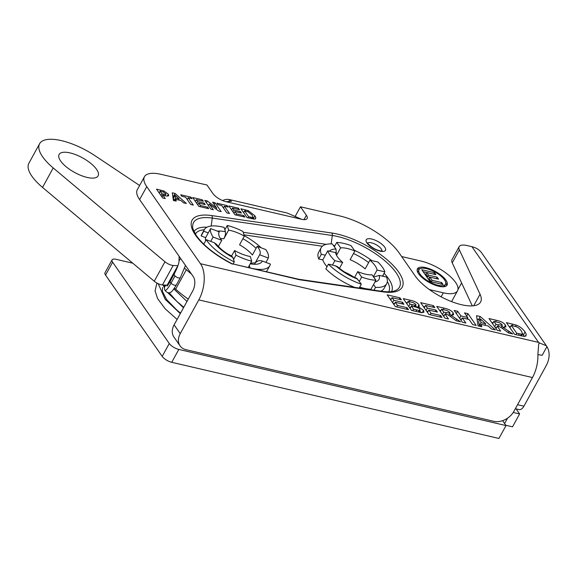 <?xml version="1.0" encoding="UTF-8"?>
<svg xmlns="http://www.w3.org/2000/svg" width="578" height="578" viewBox="0 0 578 578"><rect width="100%" height="100%" fill="white"/><g stroke="black" fill="none" stroke-linecap="round" stroke-linejoin="round"><path stroke-width="0.87" d="M502.6 420.668L506.017 425.574L178.819 349.423A8.013 2.991 -151.2 0 1 169.275 343.505L112.631 262.202A8.013 2.991 -151.2 0 1 112.081 259.854A8.013 2.991 -151.2 0 1 116.026 259.298L132.788 263.2M516.089 408.892L519.608 413.949L513.221 412.461M505.801 425.264L512.527 426.824L519.608 413.949M112.081 259.854L105.001 272.729A8.013 2.991 -151.2 0 0 105.543 275.085L162.194 356.388A8.013 2.991 -151.2 0 0 171.738 362.305L498.937 438.456L506.017 425.574M179.101 256.271L179.036 261.328L179.411 259.919L180.726 258.612M401.652 256.545L421.203 261.097A28.835 10.758 -151.2 0 1 455.572 282.404A28.835 10.758 -151.2 0 1 457.509 290.828A28.835 10.758 -151.2 0 1 443.304 292.822L429.403 289.585M418.595 273.777A16.914 6.307 -151.2 0 1 417.439 268.813A16.914 6.307 -151.2 0 1 435.299 271.429A16.914 6.307 -151.2 0 1 447.076 285.106A16.914 6.307 -151.2 0 1 434.078 284.781A16.914 6.307 -151.2 0 1 418.595 273.777M177.916 265.736A7.117 2.659 28.8 0 0 177.843 265.728L173.162 265.461A7.117 2.659 -151.2 0 1 164.968 261.769L53.227 167.952A44.499 16.596 -151.2 0 1 39.6 143.734L28.9 163.198A44.499 16.596 28.8 0 0 42.526 187.416L154.268 281.233A7.117 2.659 28.8 0 0 162.454 284.925L167.143 285.2A7.117 2.659 -151.2 0 1 167.75 285.257M174.412 288.176A7.117 2.659 -151.2 0 1 175.661 289.173A63.912 23.835 28.8 0 0 188.262 299.122M191.484 274.051A63.912 23.835 -151.2 0 1 186.362 269.709A7.117 2.659 28.8 0 0 184.555 268.322M39.6 143.734A44.499 16.596 -151.2 0 1 95.16 155.822L139.609 185.487M60.618 160.987A22.253 8.302 -151.2 0 1 59.101 154.456A22.253 8.302 -151.2 0 1 82.596 157.902A22.253 8.302 -151.2 0 1 98.094 175.893A22.253 8.302 -151.2 0 1 80.992 175.474A22.253 8.302 -151.2 0 1 60.618 160.987M353.591 276.985A23.228 8.663 28.8 0 0 344.56 272.021M336.447 255.129L335.97 249.031L334.337 246.763L336.721 242.42L340.63 247.846L336.533 255.295M340.63 247.846A23.228 8.663 -151.2 0 1 354.878 251.004L350.969 245.578A32.484 12.116 -151.2 0 0 336.721 242.42M369.942 260.194A23.228 8.663 -151.2 0 1 377.051 270.071L384.883 271.805A32.484 12.116 -151.2 0 0 377.774 261.935L369.942 260.194L365.166 268.878A23.228 8.663 -151.2 0 0 350.102 259.688L354.878 251.004M373.395 276.718L377.051 270.071M384.883 271.805L382.499 276.147L386.552 277.043A37.382 13.944 -151.2 0 1 386.689 283.675A37.382 13.944 -151.2 0 1 375.555 287.374L373.533 284.571L375.917 280.229L372.008 274.803A23.228 8.663 -151.2 0 1 357.76 271.638L361.669 277.064L359.285 281.407L356.575 278.264C349.199 275.244 342.826 271.364 337.465 266.631M354.581 277.426L357.76 271.638M337.458 266.631L332.48 265.056L334.864 260.714L342.696 262.448L339.459 268.337M342.696 262.448A23.228 8.663 -151.2 0 1 335.587 252.579L327.755 250.845L322.784 259.89L318.731 258.995L321.317 254.291L325.371 255.187M334.337 246.763L332.314 243.959A37.382 13.944 28.8 0 0 321.173 247.659A37.382 13.944 28.8 0 0 321.317 254.291M371.806 260.613A37.382 13.944 28.8 0 0 354.343 250.267M373.648 277.072L379.219 275.417L382.499 276.147M332.48 265.056L328.427 264.16A37.382 13.944 28.8 0 0 361.301 284.217L359.285 281.407M361.301 284.217L359.198 288.046M328.427 264.16L325.84 268.864A37.382 13.944 28.8 0 0 354.661 287.382M380.7 291.168A37.382 13.944 28.8 0 0 384.103 288.379L386.689 283.675M375.555 287.374L374.002 290.192M371.329 289.802L370.946 289.275L373.533 284.571M321.173 247.659L318.594 252.362A37.382 13.944 28.8 0 0 318.731 258.995M327.011 266.725A32.484 12.116 -151.2 0 1 322.784 259.89M370.946 289.275A32.484 12.116 -151.2 0 1 359.697 287.136M375.917 280.229A32.484 12.116 -151.2 0 1 361.669 277.064M334.864 260.714A32.484 12.116 -151.2 0 1 327.755 250.845M322.538 259.833L323.023 260.526M231.634 255.931A23.228 8.663 28.8 0 0 227.71 254.009M224.856 229.82L227.248 225.478L228.613 230.131L223.838 238.815C225.254 235.925 225.781 233.577 225.427 231.764L224.148 227.414A37.382 13.944 28.8 0 0 204.323 229.654A37.382 13.944 28.8 0 0 203.759 231.222L208.239 232.927L205.652 237.63L201.173 235.925L203.759 231.222M228.613 230.131A23.228 8.663 -151.2 0 1 244.342 236.113L242.97 231.46A32.484 12.116 -151.2 0 0 227.248 225.478M257.188 246.3A23.228 8.663 -151.2 0 1 259.825 254.508A23.228 8.663 -151.2 0 1 259.674 254.761L268.315 258.055A32.484 12.116 -151.2 0 0 265.837 249.595L257.188 246.3L252.413 254.985A23.228 8.663 -151.2 0 0 239.567 244.797L244.342 236.113M255.187 262.925L259.674 254.761M268.315 258.055L265.931 262.398L270.403 264.095A37.382 13.944 -151.2 0 1 269.839 265.67A37.382 13.944 -151.2 0 1 250.014 267.91L249.306 265.504L251.697 261.162L250.332 256.509A23.228 8.663 -151.2 0 1 234.603 250.527L235.969 255.173L233.584 259.515L232.544 256.885C225.297 252.839 219.987 248.677 216.606 244.4M231.438 256.271L234.603 250.527M216.598 244.407L214.337 242.76L210.717 241.387L213.109 237.045L221.757 240.332L218.383 246.466M221.757 240.332A23.228 8.663 -151.2 0 1 219.113 232.125A23.228 8.663 -151.2 0 1 219.272 231.872L210.623 228.585L208.239 232.927M218.983 232.392L219.272 231.872M261.227 247.839A37.382 13.944 28.8 0 0 244.205 235.665M254.898 263.445C256.755 260.902 259.226 260.093 262.311 261.018L265.931 262.398M210.717 241.387L206.245 239.682A37.382 13.944 28.8 0 0 234.285 261.921L233.584 259.515M234.285 261.921L233.144 264.002M206.245 239.682L203.774 244.176M266.22 271.703A37.382 13.944 28.8 0 0 267.253 270.374L269.839 265.67M248.208 267.506L249.306 265.504M204.323 229.654L201.744 234.357A37.382 13.944 28.8 0 0 201.173 235.925M205.631 240.809A32.484 12.116 -151.2 0 1 205.652 237.63M251.697 261.162A32.484 12.116 -151.2 0 1 235.969 255.173M213.109 237.045A32.484 12.116 -151.2 0 1 210.623 228.585M493.887 321.368L495.967 324.359L502.195 325.313L501.957 324.475L499.182 322.632L493.887 321.368L492.593 323.716M495.967 324.359L494.681 326.7M495.194 327.444L496.444 327.733M503.171 327.372L512.744 333.954L508.575 332.979L504.276 329.828C501.278 327.466 499.175 326.324 497.983 326.397L497.275 326.23L500.7 331.151L497.21 330.334L489.01 318.565L496.35 320.277C501.032 321.325 504.059 322.95 505.439 325.154L505.923 326.931L503.171 327.372L502.513 328.557M497.275 326.23L495.982 328.579M503.322 327.394L501.805 326.021M493.106 322.784L491.726 322.466M441.635 309.208L443.716 312.199L449.944 313.153L449.706 312.315L446.931 310.473L441.635 309.208L440.349 311.556M443.716 312.199L442.43 314.54M442.943 315.285L444.193 315.574M450.919 315.212L460.493 321.794L456.324 320.819L452.025 317.669C449.027 315.306 446.924 314.165 445.732 314.237L445.024 314.071L448.449 318.991L444.959 318.175L436.758 306.405L444.099 308.117C448.781 309.165 451.815 310.791 453.188 312.994L453.672 314.772L450.919 315.212L450.262 316.397M445.024 314.071L443.731 316.412M451.078 315.234L449.554 313.861M440.855 310.624L439.475 310.307M442.004 317.488L428.869 314.432L420.676 302.662L433.471 305.639L434.858 307.633L425.545 305.466L427.366 308.074L436.036 310.097L437.423 312.084L428.753 310.068L430.971 313.254L440.617 315.494L442.004 317.488M440.617 315.494L439.8 316.975M430.971 313.254L430.155 314.728M428.753 310.068L427.467 312.409M436.036 310.097L435.22 311.571M427.973 311.484L426.593 311.159M427.366 308.074L426.08 310.422M425.545 305.466L424.259 307.807M433.471 305.639L432.662 307.12M424.765 306.882L423.385 306.557M409.224 307.178L410.568 307.489M414.802 305.184L415.987 304.996L415.784 304.281L413.118 302.576L408.104 301.376L409.997 304.093L414.802 305.184L413.985 306.658M409.997 304.093L408.711 306.441M408.104 301.376L406.818 303.717M419.137 310.437L420.119 310.205L419.874 309.375C419.642 308.421 417.75 307.532 414.188 306.708L411.363 306.051L413.552 309.201L419.137 310.437L418.291 311.968M413.552 309.201L412.743 310.675M411.363 306.051L410.069 308.392M418.299 306.723L423.544 310.328L423.977 312.199L421.492 312.647L411.457 310.379L403.256 298.609L410.163 300.22C414.426 301.08 417.352 302.583 418.949 304.743L419.296 306.232L417.742 307.742M421.492 312.647L419.628 311.087M417.302 307.561L415.503 305.87M407.309 302.821L405.973 302.504M408.494 309.692L395.366 306.636L387.166 294.867L399.969 297.843L401.356 299.838L392.043 297.67L393.856 300.278L402.526 302.294L403.914 304.288L395.244 302.272L397.469 305.451L407.107 307.698L408.494 309.692M407.107 307.698L406.298 309.179M397.469 305.451L396.653 306.932M395.244 302.272L393.958 304.613M402.526 302.294L401.717 303.775M394.471 303.688L393.091 303.363M393.856 300.278L392.57 302.619M392.043 297.67L390.75 300.011M399.969 297.843L399.152 299.325M391.263 299.086L389.883 298.761M175.083 195.183L175.604 198.044L179.144 198.868L175.083 195.183L173.487 198.081L173.949 200.595M175.604 198.044L174.173 200.645M179.144 198.868L178.537 199.981M174.123 196.925L172.779 196.188M175.069 193.457L186.391 203.485L183.544 202.827L181.022 200.559L175.857 199.359L176.174 201.108L173.407 200.465L172.287 192.814L175.069 193.457L173.479 196.354M175.857 199.359L175.033 200.848M160.164 191.239L161.912 193.753L163.343 194.085C165.727 194.634 166.493 194.461 165.648 193.565L163.343 192.033L160.164 191.239L159.196 193.001M161.912 193.753L160.944 195.509M164.983 195.718L165.648 193.565M163.906 190.971L168.321 194.165L168.747 195.718L167.273 196.144L162.953 195.241L165.272 198.572L162.656 197.965L156.508 189.136L163.906 190.971L163.328 192.026M162.953 195.241L161.984 197.004M165.669 195.863L165.142 195.429M193.312 205.096L190.697 204.489L185.589 197.156L181.752 196.267L180.712 194.772L190.993 197.163L192.033 198.659L188.204 197.77L193.312 205.096M188.204 197.77L187.236 199.526M190.993 197.163L190.379 198.276M208.687 208.68L198.839 206.382L192.691 197.56L202.286 199.793L203.326 201.289L196.347 199.663L197.705 201.621L204.207 203.131L205.248 204.626L198.745 203.109L200.414 205.501L207.647 207.184L208.687 208.68M207.647 207.184L207.032 208.29M200.414 205.501L199.8 206.606M198.745 203.109L197.784 204.872M204.207 203.131L203.601 204.244M197.705 201.621L196.744 203.377M196.347 199.663L195.378 201.419M202.286 199.793L201.679 200.906M213.34 209.763L210.927 209.2L204.778 200.371L207.307 200.963L216.75 208.116L212.625 202.199L215.045 202.762L221.193 211.591L218.578 210.977L209.308 203.969L213.34 209.763M209.308 203.969L208.412 205.595M215.045 202.762L214.149 204.388M216.75 208.116L216.179 209.164M207.307 200.963L206.375 202.668M229.495 213.52L226.879 212.914L221.771 205.58L217.928 204.684L216.887 203.189L227.168 205.58L228.209 207.076L224.38 206.187L229.495 213.52M224.38 206.187L223.419 207.943M227.168 205.58L226.562 206.693M244.862 217.097L235.015 214.806L228.866 205.978L238.468 208.21L239.509 209.706L232.522 208.08L233.888 210.038L240.39 211.548L241.431 213.044L234.928 211.534L236.59 213.918L243.822 215.601L244.862 217.097M243.822 215.601L243.215 216.714M236.59 213.918L235.983 215.03M234.928 211.534L233.96 213.289M240.39 211.548L239.776 212.661M233.888 210.038L232.92 211.794M232.522 208.08L231.554 209.836M238.468 208.21L237.854 209.323M252.116 217.458L253.027 217.234L252.16 215.095L247.962 211.75L244.566 210.883L248.634 216.721L252.116 217.458L251.473 218.636M248.634 216.721L248.027 217.834M244.566 210.883L243.605 212.639M247.066 217.61L240.91 208.781L248.28 210.638L254.912 215.811L255.823 217.595L255.519 218.831L254.176 219.105L247.066 217.61M253.554 219.055L252.687 217.855M465.861 323.044L462.378 322.228L454.178 310.458L457.66 311.275L460.89 315.899L467.718 317.488L464.488 312.864L467.978 313.673L476.178 325.443L472.688 324.626L469.105 319.482L462.277 317.893L465.861 323.044M462.277 317.893L460.991 320.234M468.281 319.287L467.414 318.045M467.978 313.673L466.692 316.014M467.718 317.488L466.901 318.969M461.497 319.309L460.117 318.984M460.89 315.899L459.604 318.247M457.66 311.275L456.374 313.616M480.267 318.832L480.961 322.647L485.686 323.745L480.267 318.832L478.678 321.729L479.372 325.544L480.52 325.811M480.961 322.647L479.372 325.544M485.686 323.745L484.877 325.226M479.523 320.19L477.038 319.042M480.253 316.527L495.346 329.901L491.553 329.019L488.193 325.999L481.301 324.395L481.727 326.736L478.035 325.869L476.539 315.667L480.253 316.527L478.656 319.424M481.301 324.395L480.21 326.382M521.342 334.185L522.548 333.889L521.392 331.035C519.665 328.607 517.801 327.119 515.8 326.57L511.277 325.414L516.703 333.203L521.342 334.185L520.482 335.753M516.703 333.203L515.887 334.684M511.277 325.414L509.984 327.762M514.601 334.38L506.4 322.618L516.226 325.089C519.81 326.469 522.758 328.766 525.07 331.989L526.283 334.366L525.879 336.013L524.08 336.382L514.601 334.38M524.376 336.382L522.606 333.723M510.497 326.83L509.117 326.512M538.602 342.414L539.476 342.964L538.703 343.982L537.88 354.372A26.523 14.811 103.1 0 1 532.468 377.55L198.796 299.895A26.523 14.811 -76.9 0 0 200.472 263.72L538.602 342.414L471.908 246.683L467.038 245.549A16.018 5.975 28.8 0 0 459.149 246.661A16.018 5.975 28.8 0 0 459.373 249.877L452.234 262.86A16.018 5.975 -151.2 0 1 452.01 259.645L459.149 246.661M303.97 219.647L306.376 215.269L300.466 206.787L339.589 215.89A49.838 18.59 28.8 0 1 398.993 252.723L415.235 276.031A38.805 14.472 28.8 0 0 450.761 301.29A38.805 14.472 28.8 0 0 480.593 302.027A38.805 14.472 28.8 0 0 480.051 294.231L459.373 249.877M306.376 215.269A11.127 4.147 -151.2 0 1 307.135 218.535A11.127 4.147 -151.2 0 1 301.658 219.308L287.302 213.072A26.523 14.811 103.1 0 0 286.825 212.95L229.3 199.554A26.523 14.811 -76.9 0 0 222.624 200.566M228.462 202.076L229.777 199.685L231.46 201.267L226.15 201.736A11.127 4.147 -151.2 0 1 212.892 193.514L206.982 185.025L161.103 174.354A33.82 12.615 28.8 0 0 144.449 176.695A33.82 12.615 28.8 0 0 146.754 186.622L139.623 199.605A33.82 12.615 -151.2 0 1 137.485 195.798L137.463 195.74A33.82 12.615 -151.2 0 1 137.311 189.671L144.449 176.695M200.472 263.72L146.754 186.622M517.541 404.701L523.921 406.19L546.058 365.925A26.523 19.652 145.1 0 0 546.94 346.619L542.15 355.333A21.357 7.969 28.8 0 0 537.894 354.69M198.796 299.895L180.242 333.651A16.018 11.871 145.1 0 0 180.04 345.817L173.913 337.025A16.018 11.871 -34.9 0 1 174.115 324.85L192.611 291.204A10.679 5.961 103.1 0 0 193.283 276.631L139.623 199.605M472.291 305.878L452.234 262.86M368.62 289.412L369.588 289.195M232.37 264.132A51.399 19.175 -151.2 0 1 192.474 229.806A51.399 19.175 -151.2 0 1 211.721 215.572L331.758 232.999A51.399 19.175 -151.2 0 1 395.489 267.968A51.399 19.175 -151.2 0 1 382.564 291.803L299.397 279.73L232.045 263.749M299.397 279.73L298.624 279.246M229.777 199.685A26.523 14.811 -76.9 0 0 229.3 199.554M180.04 345.817A16.018 11.871 145.1 0 0 186.022 349.69L493.807 421.319A16.018 11.871 145.1 0 0 513.914 411.305L532.468 377.55M523.921 406.19A8.013 4.472 103.1 0 1 519.037 409.578L515.338 408.718M461.598 282.938L457.949 289.564M471.908 246.683A26.523 19.652 -34.9 0 1 481.814 253.085L546.405 345.789L539.476 342.964M295.004 216.721L300.466 206.787M546.94 346.619L546.398 345.796M443.088 284.542L429.96 281.486L421.759 269.724L434.562 272.7L435.949 274.695L426.636 272.527L428.457 275.135L437.127 277.151L438.514 279.145L429.844 277.122L432.062 280.308L441.7 282.555L443.088 284.542M440.935 284.044L431.267 281.753L429.049 278.574L429.844 277.122M441.7 282.555L440.906 284M432.062 280.308L431.267 281.753M436.361 278.639L427.662 276.58L425.841 273.972L426.636 272.527M437.127 277.151L436.325 278.596M428.457 275.135L427.662 276.58M433.796 274.189L423.118 271.667M434.562 272.7L433.767 274.145M417.973 272.787A15.129 5.643 -151.2 0 1 418.205 271.118L418.999 269.666A15.129 5.643 28.8 0 0 420.033 274.109A15.129 5.643 28.8 0 0 433.883 283.957A15.129 5.643 28.8 0 0 445.515 284.246A15.129 5.643 28.8 0 0 434.974 272.014A15.129 5.643 28.8 0 0 418.999 269.666M445.515 284.246L444.72 285.691A15.129 5.643 -151.2 0 1 443.434 286.782M417.171 269.601A16.914 6.307 -151.2 0 1 420.285 268.575M445.746 282.577A16.914 6.307 -151.2 0 1 446.548 285.756M504.601 423.537L507.556 418.169M171.738 362.305L178.819 349.423M162.194 356.388L169.275 343.505M105.543 275.085L112.631 262.202M167.064 286.038C167.36 285.453 166.58 287.411 170.098 281.544L170.951 283.278A14.421 2.615 114.6 0 1 164.701 289.99L164.427 287.562L164.875 286.377L166.276 285.149M170.098 281.544L174.094 274.275L174.953 276.002L170.951 283.278C173.378 285.12 175.17 285.684 176.333 284.976C173.198 290.069 171.305 292.468 170.655 292.172C168.87 293.523 166.883 292.793 164.701 289.99M174.953 276.002C177.374 277.845 179.173 278.408 180.336 277.7L185.473 265.425M335.97 249.031A28.568 10.657 28.8 0 0 329.381 251.206M368.627 262.593A28.568 10.657 28.8 0 0 353.483 253.547M374.949 281.992A28.568 10.657 28.8 0 0 379.219 275.417M335.753 265.786A28.568 10.657 28.8 0 0 357.645 279.138M220.384 238.483A23.228 8.663 -151.2 0 1 223.838 238.815M225.427 231.764A28.568 10.657 28.8 0 0 217.321 231.135M256.076 248.316A28.568 10.657 28.8 0 0 242.912 238.707M250.216 263.843A28.568 10.657 28.8 0 0 262.311 261.018M214.337 242.76A28.568 10.657 28.8 0 0 233.006 257.571M498.547 324.959L497.781 326.353M509.045 331.165L508.199 332.704M505.439 325.154L504.168 327.466M496.35 320.277L495.541 321.758M446.295 312.799L445.53 314.186M456.793 319.005L455.948 320.544M453.188 312.994L451.917 315.306M444.099 308.117L443.29 309.598M412.287 304.628L411.485 306.08M416.789 309.952L415.979 311.434M423.544 310.328L422.222 312.734M418.949 304.743L417.381 307.59M410.163 300.22L409.361 301.673M163.343 194.085L161.847 196.802M168.321 194.165L167.237 196.137M160.706 190.111L159.152 192.936M250.592 217.176L249.978 218.289M255.823 217.595L255.028 219.04M254.912 215.811L253.323 218.708M248.28 210.638L247.716 211.664M245.701 209.893L245.086 211.006M519.304 333.809L518.495 335.291M526.283 334.366L525.221 336.295M525.07 331.989L523.473 334.879M516.226 325.089L515.475 326.462M512.78 324.099L511.971 325.58M226.15 201.736L301.658 219.308M366.987 243.02A10.968 4.089 -151.2 0 1 376.639 240.874A10.968 4.089 -151.2 0 1 383.929 251.343A10.968 4.089 -151.2 0 1 366.987 243.02M381.914 250.924A8.186 3.056 28.8 0 0 376.083 244.667A8.186 3.056 28.8 0 0 367.673 243.092M331.758 232.999A2.782 1.828 98.3 0 1 332.328 235.506L212.292 218.079A2.782 1.828 -81.7 0 0 211.721 215.572M382.564 291.803A2.782 1.828 -81.7 0 0 381.718 291.312C387.209 292.063 391.443 291.948 394.42 290.972L396.255 290.207A48.993 18.272 28.8 0 0 385.136 261.046A48.993 18.272 28.8 0 0 332.328 235.506L331.136 243.909M211.165 226.041L212.292 218.079A48.993 18.272 28.8 0 0 192.705 226.865C192.098 227.147 193.29 230.015 196.282 235.456C203.47 245.599 215.428 255.043 232.154 263.792M194.071 231.597A44.174 16.48 -151.2 0 1 206.953 227.219M243.222 232.305L326.216 244.357M333.39 245.455A44.174 16.48 -151.2 0 1 334.886 245.758M384.081 273.264A44.174 16.48 -151.2 0 1 391.523 291.594M388.654 291.803A41.768 15.577 28.8 0 0 387.339 281.515M383.705 276.414A41.768 15.577 28.8 0 0 382.874 275.453M322.329 246.221L243.967 234.841M204.265 229.762A41.768 15.577 28.8 0 0 195.429 234.133M174.115 324.85L180.242 333.651M480.051 294.231L473.722 305.748M443.304 292.822L441.108 296.817M53.227 167.952L42.526 187.416M164.968 261.769L154.268 281.233M173.162 265.461L162.454 284.925M177.843 265.728L167.143 285.2M186.362 269.709L175.661 289.173M174.094 274.275C177.157 268.214 178.804 263.9 179.036 261.328M176.333 284.976L180.336 277.7M164.398 287.96L164.434 285.041M183.508 307.763L167.736 292.678M164.398 287.685L163.039 284.961M180.3 313.601L165.207 299.332L158.184 283.697M177.099 319.417L165.2 308.84L157.541 298.501L155.063 290.864L156.941 283.061M186.976 301.449L173.87 288.964M183.768 307.286L176.63 301.181L169.108 292.706M180.567 313.11L176.846 310.075L166.645 299.563L162.302 291.139L162.577 287.454M250.585 263.185L255.332 262.853M500.981 327.524L502.195 325.313M448.73 315.364L449.944 313.153M414.946 306.889L415.987 304.996M419.057 312.134L420.119 310.205M252.167 218.795L253.027 217.234M521.407 335.97L522.548 333.889M381.783 251.286L382.188 250.859L380.591 250.888C375.823 249.971 371.632 247.572 368.027 243.692L367.572 242.825L367.435 243.396M298.71 279.261L232.081 263.756M381.718 291.312L298.667 279.253M457.509 290.828L451.577 301.608"/></g></svg>
